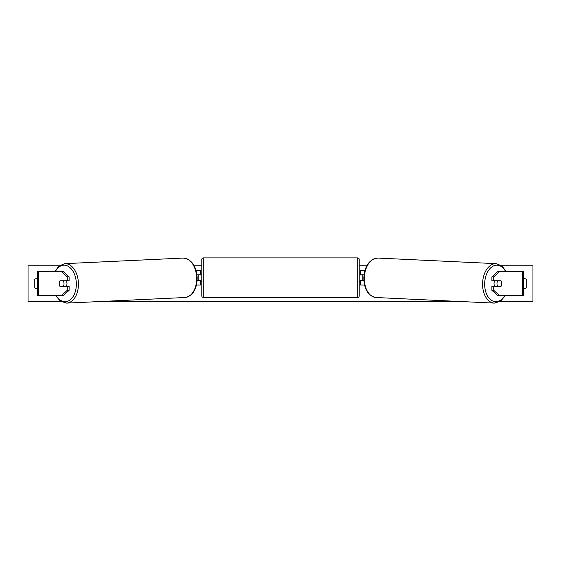 <?xml version="1.0" encoding="UTF-8"?>
<svg xmlns="http://www.w3.org/2000/svg" width="561" height="561" viewBox="0 0 561 561"><rect width="100%" height="100%" fill="white"/><g stroke="black" fill="none" stroke-linecap="round" stroke-linejoin="round"><path stroke-width="0.84" d="M69.101 276.846L67.278 276.846L61.549 271.699L63.372 271.699L69.101 276.846L69.101 280.759L59.999 280.759A3.71 2.384 -90 0 0 59.164 283.578A3.71 2.384 -90 0 0 59.999 286.405L67.278 286.405L67.278 290.317L69.101 290.317L69.101 286.405L67.278 286.405M69.101 290.317L63.372 295.458L37.398 295.458L37.398 271.699L61.549 271.699M67.278 280.759L67.278 276.846M61.549 295.458L67.278 290.317M493.722 280.759L493.722 276.846L499.451 271.699L497.628 271.699L491.899 276.846L491.899 280.759L501.001 280.759A3.71 2.384 -90 0 1 501.836 283.578A3.71 2.384 -90 0 1 501.001 286.405L493.722 286.405L493.722 290.317L491.899 290.317L491.899 286.405L493.722 286.405M491.899 290.317L497.628 295.458L523.602 295.458L523.602 271.699L499.451 271.699M491.899 276.846L493.722 276.846M499.451 295.458L493.722 290.317M364.545 285.065L360.688 285.065L360.688 280.458L363.865 280.458M360.688 274.967L360.688 270.213L365.022 270.213M362.175 274.82L362.175 280.458M364.047 274.82L360.688 274.82M196.455 285.065L200.312 285.065L200.312 280.458L197.135 280.458M200.312 274.967L200.312 270.213L195.978 270.213M198.825 274.82L200.607 274.967L200.607 273.929L201.792 273.929M198.825 274.967L198.825 280.458M196.953 274.82L200.312 274.82M203.278 257.892L203.278 297.393A1.487 1.487 0 0 1 201.792 295.906L201.792 259.371A1.487 1.487 0 0 1 203.278 257.892L357.722 257.892A1.487 1.487 0 0 1 359.208 259.371L359.208 295.906A1.487 1.487 0 0 1 357.722 297.393L357.722 257.892M203.278 297.393L357.722 297.393M201.792 281.356L200.607 281.356L200.607 280.311L198.825 280.311M362.175 274.967L360.393 274.967L360.393 273.929L359.208 273.929L359.208 281.356L360.393 281.356L360.393 280.311L362.175 280.311M359.208 295.906L359.208 281.356M359.208 273.929L359.208 259.371M59.901 280.907L63.218 280.907A3.71 2.384 87.3 0 1 64.017 283.578A3.71 2.384 87.3 0 1 63.365 286.25L60.048 286.25A3.71 2.384 87.3 0 1 59.249 283.578M66.163 280.759A3.71 2.384 87.3 0 1 66.976 283.438A3.71 2.384 87.3 0 1 66.107 286.405M65.23 286.405A3.71 2.384 87.3 0 0 65.413 286.152L63.365 286.25M65.223 280.759A3.71 2.384 87.3 0 1 65.258 280.809L61.78 280.816M63.218 280.907L65.258 280.809M523.602 278.607A3.71 3.71 0 0 1 526.716 279.722L526.716 287.442A3.71 3.71 0 0 1 523.602 288.55M37.398 278.607A3.71 3.71 0 0 0 34.284 279.722L34.284 287.442A3.71 3.71 0 0 0 37.398 288.55M60.749 301.397L28.05 301.397L28.05 265.76L59.27 265.76M501.73 265.76L532.95 265.76L532.95 301.397L500.251 301.397M458.092 301.397L102.908 301.397M366.852 265.76L359.208 265.76M201.792 265.76L194.148 265.76M494.837 280.759A3.71 2.384 92.7 0 0 494.024 283.438A3.71 2.384 92.7 0 0 494.893 286.405M495.777 280.759A3.71 2.384 92.7 0 0 495.742 280.809L497.782 280.907A3.71 2.384 92.7 0 0 496.983 283.578A3.71 2.384 92.7 0 0 497.635 286.25L500.952 286.25A3.71 2.384 92.7 0 0 501.751 283.578M495.742 280.809L499.052 280.809A3.71 2.384 92.7 0 0 499.017 280.759M497.782 280.907L501.099 280.907M497.635 286.25L495.587 286.152A3.71 2.384 92.7 0 0 495.77 286.405M38.506 295.458L38.506 271.699M522.494 295.458L522.494 271.699M56.086 295.458A18.268 11.732 -92.7 0 0 69.192 300.521A18.268 11.732 -92.7 0 0 76.331 283.438A18.268 11.732 -92.7 0 0 68.133 266.286A18.268 11.732 -92.7 0 0 55.273 271.699M78.421 283.382A19.747 12.686 87.3 0 1 66.654 303.108L184.885 297.526A19.747 12.686 -92.7 0 0 196.652 277.8A19.747 12.686 -92.7 0 0 183.026 258.074L64.796 263.656A19.747 12.686 87.3 0 1 78.421 283.382M504.914 295.458A18.268 11.732 -87.3 0 1 491.808 300.521A18.268 11.732 -87.3 0 1 484.669 283.438A18.268 11.732 -87.3 0 1 492.867 266.286A18.268 11.732 -87.3 0 1 505.727 271.699M506.267 271.699L501.997 265.97L496.205 263.656A19.747 12.686 92.7 0 0 482.579 283.382A19.747 12.686 92.7 0 0 494.346 303.108L376.115 297.526A19.747 12.686 -87.3 0 1 364.348 277.8A19.747 12.686 -87.3 0 1 377.974 258.074C369.531 259.105 364.811 265.669 363.816 277.758C364.054 289.308 368.156 295.892 376.115 297.526M55.553 295.458L60.434 301.187L66.654 303.108M183.026 258.074C191.469 259.105 196.189 265.669 197.184 277.758C196.946 289.308 192.844 295.892 184.885 297.526M54.733 271.699L59.003 265.97L64.796 263.656M496.205 263.656L377.974 258.074M505.447 295.458L500.566 301.187L494.346 303.108"/></g></svg>
